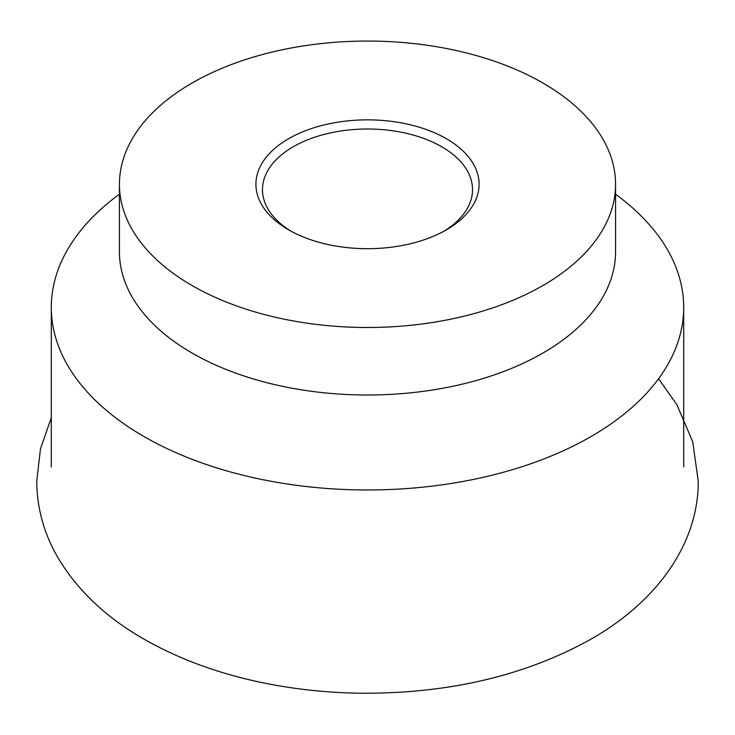 <?xml version="1.0" encoding="UTF-8"?>
<svg xmlns="http://www.w3.org/2000/svg" width="735" height="735" viewBox="0 0 735 735"><rect width="100%" height="100%" fill="white"/><g stroke="black" fill="none" stroke-linecap="round" stroke-linejoin="round"><path stroke-width="1.1" d="M615.562 194.215A316.197 182.556 180 0 1 683.697 307.423A316.197 182.556 180 0 1 591.087 436.507A316.197 182.556 180 0 1 246.491 476.078A316.197 182.556 180 0 1 51.303 307.423A316.197 182.556 180 0 1 119.438 194.215M615.562 184.274L615.562 251.783A248.062 143.215 180 0 1 542.908 353.057A248.062 143.215 180 0 1 272.575 384.102A248.062 143.215 180 0 1 119.438 251.783L119.438 184.274A248.062 143.215 180 0 1 192.092 83A248.062 143.215 180 0 1 462.425 51.955A248.062 143.215 180 0 1 615.562 184.274A248.062 143.215 180 0 1 542.908 285.538A248.062 143.215 180 0 1 272.575 316.592A248.062 143.215 180 0 1 119.438 184.274M290.996 231.167A105.013 60.628 180 0 1 262.487 189.63A105.013 60.628 180 0 1 293.247 146.761A105.013 60.628 180 0 1 407.686 133.623A105.013 60.628 180 0 1 472.513 189.63A105.013 60.628 180 0 1 444.004 231.167M446.402 229.825A111.582 64.423 180 0 1 288.598 229.825A111.582 64.423 180 0 1 288.598 138.722A111.582 64.423 180 0 1 446.393 138.722A111.582 64.423 180 0 1 446.402 229.825L446.402 229.825M51.303 417.673L40.462 448.828L36.75 481.333C36.971 508.445 44.1 534.014 58.148 558.021C78.011 591.087 107.172 618.429 145.622 640.056C181.876 660.489 223.063 675.143 269.194 684.037C300.44 690.027 332.422 693.096 365.148 693.252C451.189 693.16 526.508 675.107 591.096 639.073C654.857 602.865 698.379 545.673 698.25 481.333L692.747 441.827L676.852 404.645L658.569 378.745M51.303 466.964L51.303 307.423M683.697 466.964L683.697 307.423"/></g></svg>
